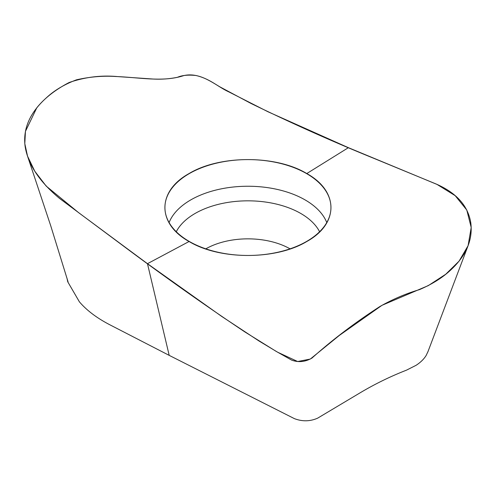 <?xml version="1.0" encoding="UTF-8"?>
<svg xmlns="http://www.w3.org/2000/svg" width="496" height="496" viewBox="0 0 496 496"><rect width="100%" height="100%" fill="white"/><g stroke="black" fill="none" stroke-linecap="round" stroke-linejoin="round"><path stroke-width="0.74" d="M428.042 351.459L426.151 355.465C423.913 359.11 420.571 362.384 416.138 365.279L406.509 370.152C390.377 376.445 374.895 384.009 360.065 392.851L317.682 418.14C310.112 421.495 302.349 421.662 294.395 418.63L169.198 355.372L110.689 325.221C97.334 318.407 86.893 310.601 79.385 301.816L67.747 281.802L67.01 278.299M306.788 241.509C338.997 223.758 338.973 191.301 306.788 173.55C276.111 154.938 219.753 154.95 189.075 173.55C156.872 191.301 156.891 223.758 189.075 241.509C219.759 260.121 276.117 260.109 306.788 241.509M189.224 241.422A83.024 47.932 180 0 1 165.007 209.901A83.024 47.932 180 0 1 247.932 159.594A83.024 47.932 180 0 1 330.857 209.901A83.024 47.932 180 0 1 277.797 252.253A83.024 47.932 180 0 1 189.224 241.422M189.075 241.509L147.467 263.686L169.192 355.347M459.067 261.144L468.088 245.681L471.2 227.472L466.792 210.044L455.204 195.684L437.057 184.431L348.397 147.678L306.788 173.55L348.397 147.678L267.908 111.73L229.084 92.02C217.918 86.899 210.217 78.821 195.988 75.504C188.319 74.673 182.162 75.268 177.506 77.283C169.675 78.895 161.541 79.484 153.103 79.038L117.614 76.589C101.258 75.076 85.107 77.041 69.161 82.497C55.416 89.671 44.628 98.103 36.797 107.787L25.445 131.378L24.8 143.648L27.534 156.147L34.782 171.219L46.178 186.081L78.566 212.623L147.467 263.686L221.681 316.411L258.943 340.957L277.611 352.203L297.662 361.522L310.291 359.061L339.363 335.408L381.988 305.313L428.315 285.603L445.755 274.232L459.067 261.144M380.017 306.447C392.813 299.206 405.939 293.607 419.393 289.658C431.526 284.468 441.564 278.287 449.506 271.107C465.936 256.351 473.023 240.225 470.772 222.729C467.995 205.821 456.494 192.938 436.263 184.066L374.703 158.695C333.622 142.023 292.386 123.603 250.988 103.453L219.883 86.862C210.664 81.381 198.096 72.385 183.867 75.572C163.246 82.361 140.951 77.556 115.853 76.508C103.056 75.652 89.925 76.762 76.471 79.831C64.344 84.407 54.306 90.402 46.357 97.83C29.927 112.586 22.841 128.712 25.098 146.202C27.869 164.257 39.37 181.679 59.601 198.468L121.167 244.336C162.242 275.094 203.484 304.296 244.875 331.936L275.981 351.261L291.679 360.139C298.518 362.626 305.288 361.931 311.996 358.05C332.432 339.754 355.105 322.549 380.017 306.447M205.815 248.837A59.917 34.59 180 0 1 290.048 248.837M169.099 222.561A80.848 46.68 180 0 1 247.932 186.242A80.848 46.68 180 0 1 326.771 222.561M176.272 231.737A74.729 43.146 180 0 1 247.932 200.83A74.729 43.146 180 0 1 319.591 231.737M468.088 245.681L427.8 352.092M27.534 156.147L50.741 225.823L68.026 281.716"/></g></svg>
